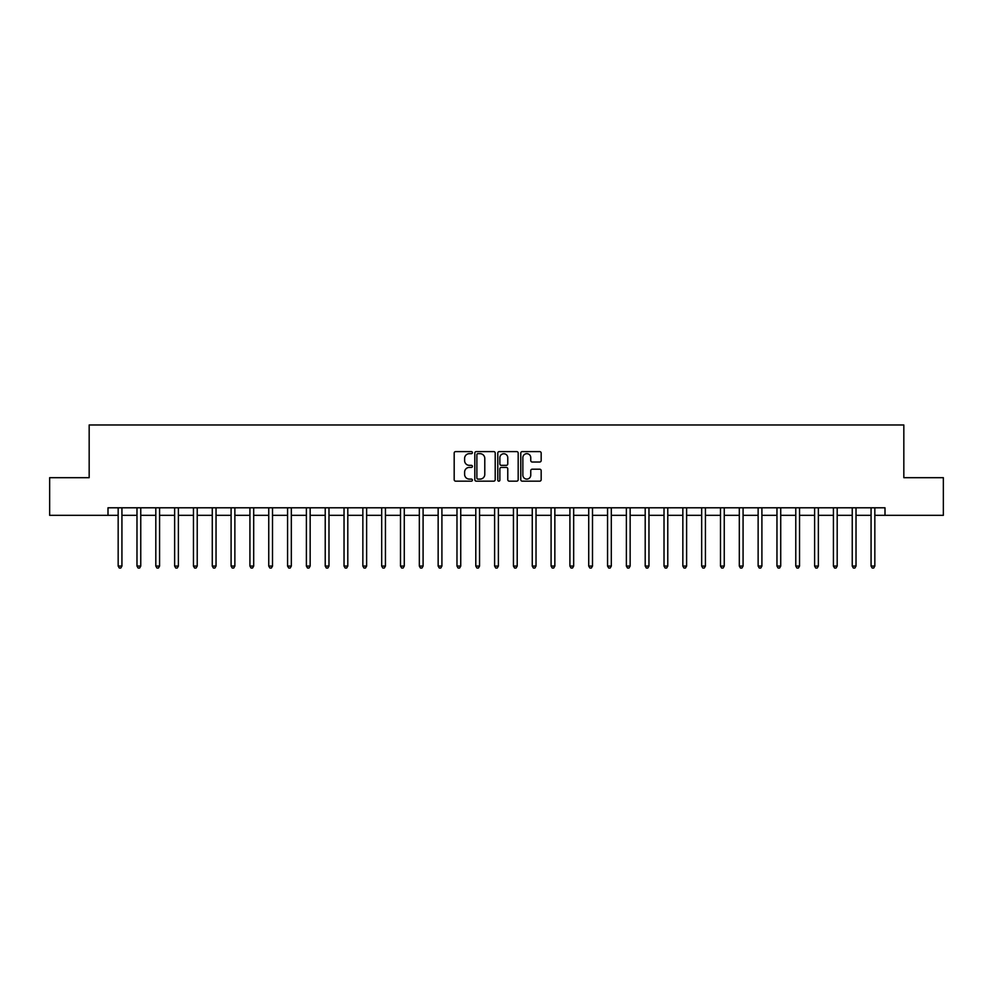 <?xml version="1.0" encoding="UTF-8"?>
<svg xmlns="http://www.w3.org/2000/svg" width="993" height="993" viewBox="0 0 993 993"><rect width="100%" height="100%" fill="white"/><g stroke="black" fill="none" stroke-linecap="round" stroke-linejoin="round"><path stroke-width="1.49" d="M472.407 452.634A1.03 1.03 0 0 0 471.377 451.604L455.663 451.604A1.477 1.477 0 0 0 454.186 453.081L454.186 479.681A1.477 1.477 0 0 0 455.663 481.158L471.377 481.158A1.03 1.03 0 0 0 472.407 480.128A1.03 1.03 0 0 0 471.377 479.098L469.341 479.098A4.729 4.729 0 0 1 464.612 474.369L464.612 472.147A4.729 4.729 0 0 1 469.341 467.418L471.377 467.418A1.03 1.03 0 0 0 472.407 466.387A1.03 1.03 0 0 0 471.377 465.345L469.341 465.345A4.729 4.729 0 0 1 464.612 460.615L464.612 458.406A4.729 4.729 0 0 1 469.341 453.677L471.377 453.677A1.03 1.03 0 0 0 472.407 452.634M539.696 462.018A1.477 1.477 0 0 0 541.173 460.541L541.173 453.081A1.477 1.477 0 0 0 539.696 451.604L522.256 451.604A1.477 1.477 0 0 0 520.779 453.081L520.779 479.681A1.477 1.477 0 0 0 522.256 481.158L539.696 481.158A1.477 1.477 0 0 0 541.173 479.681L541.173 470.67A1.477 1.477 0 0 0 539.696 469.192L532.236 469.192A1.477 1.477 0 0 0 530.759 470.67L530.759 475.138A3.96 3.96 0 0 1 526.799 479.098A3.96 3.96 0 0 1 522.852 475.138L522.852 457.624A3.96 3.96 0 0 1 526.799 453.677A3.96 3.96 0 0 1 530.759 457.624L530.759 460.541A1.477 1.477 0 0 0 532.236 462.018L539.696 462.018M108.001 515.317L49.65 515.317L49.65 477.683L89.171 477.683L89.171 424.979L903.829 424.979L903.829 477.683L943.35 477.683L943.35 515.317L884.999 515.317L884.999 507.795L108.001 507.795L108.001 515.317L118.167 515.317M495.209 453.081A1.477 1.477 0 0 0 493.732 451.604L476.292 451.604A1.477 1.477 0 0 0 474.815 453.081L474.815 479.681A1.477 1.477 0 0 0 476.292 481.158L493.732 481.158A1.477 1.477 0 0 0 495.209 479.681L495.209 453.081M499.268 451.604L516.708 451.604A1.477 1.477 0 0 1 518.185 453.081L518.185 479.681A1.477 1.477 0 0 1 516.708 481.158L509.248 481.158A1.477 1.477 0 0 1 507.771 479.681L507.771 468.895A1.477 1.477 0 0 0 506.293 467.418L501.341 467.418A1.477 1.477 0 0 0 499.864 468.895L499.864 480.128A1.03 1.03 0 0 1 498.834 481.158A1.03 1.03 0 0 1 497.791 480.128L497.791 453.081A1.477 1.477 0 0 1 499.268 451.604M121.928 515.317L136.984 515.317M140.758 515.317L155.814 515.317M159.575 515.317L174.631 515.317M178.392 515.317L193.461 515.317M197.222 515.317L212.279 515.317M216.04 515.317L231.096 515.317M234.869 515.317L249.926 515.317M253.687 515.317L268.743 515.317M272.516 515.317L287.573 515.317M291.334 515.317L306.39 515.317M310.151 515.317L325.22 515.317M328.981 515.317L344.037 515.317M347.798 515.317L362.855 515.317M366.628 515.317L381.684 515.317M385.445 515.317L400.502 515.317M404.275 515.317L419.331 515.317M423.092 515.317L438.149 515.317M441.91 515.317L456.979 515.317M460.74 515.317L475.796 515.317M479.557 515.317L494.613 515.317M498.387 515.317L513.443 515.317M517.204 515.317L532.26 515.317M536.021 515.317L551.09 515.317M554.851 515.317L569.908 515.317M573.669 515.317L588.725 515.317M592.498 515.317L607.555 515.317M611.316 515.317L626.372 515.317M630.145 515.317L645.202 515.317M648.963 515.317L664.019 515.317M667.78 515.317L682.849 515.317M686.61 515.317L701.666 515.317M705.427 515.317L720.484 515.317M724.257 515.317L739.313 515.317M743.074 515.317L758.131 515.317M761.904 515.317L776.96 515.317M780.721 515.317L795.778 515.317M799.539 515.317L814.608 515.317M818.369 515.317L833.425 515.317M837.186 515.317L852.242 515.317M856.016 515.317L871.072 515.317M874.833 515.317L884.999 515.317M477.918 453.677A1.03 1.03 0 0 0 476.876 454.707L476.876 478.055A1.03 1.03 0 0 0 477.918 479.098L480.053 479.098A4.729 4.729 0 0 0 484.783 474.369L484.783 458.406A4.729 4.729 0 0 0 480.053 453.677L477.918 453.677M507.771 457.699A3.96 3.96 0 0 0 503.811 453.751A3.96 3.96 0 0 0 499.864 457.699L499.864 463.868A1.477 1.477 0 0 0 501.341 465.345L506.293 465.345A1.477 1.477 0 0 0 507.771 463.868L507.771 457.699M122.114 507.795L122.04 507.982A1.502 1.502 0 0 0 121.928 508.553L121.928 566.072L118.167 566.072L118.167 508.553A1.502 1.502 0 0 0 118.055 507.982L117.981 507.795M121.928 566.072L120.798 568.021L119.297 568.021L118.167 566.072M140.932 507.795L140.857 507.982A1.502 1.502 0 0 0 140.758 508.553L140.758 566.072L136.984 566.072L136.984 508.553A1.502 1.502 0 0 0 136.873 507.982L136.798 507.795M140.758 566.072L139.628 568.021L138.114 568.021L136.984 566.072M159.761 507.795L159.687 507.982A1.502 1.502 0 0 0 159.575 508.553L159.575 566.072L155.814 566.072L155.814 508.553A1.502 1.502 0 0 0 155.702 507.982L155.628 507.795M159.575 566.072L158.446 568.021L156.944 568.021L155.814 566.072M178.579 507.795L178.504 507.982A1.502 1.502 0 0 0 178.392 508.553L178.392 566.072L174.631 566.072L174.631 508.553A1.502 1.502 0 0 0 174.52 507.982L174.445 507.795M178.392 566.072L177.263 568.021L175.761 568.021L174.631 566.072M197.408 507.795L197.334 507.982A1.502 1.502 0 0 0 197.222 508.553L197.222 566.072L193.461 566.072L193.461 508.553A1.502 1.502 0 0 0 193.35 507.982L193.275 507.795M197.222 566.072L196.093 568.021L194.578 568.021L193.461 566.072M216.226 507.795L216.151 507.982A1.502 1.502 0 0 0 216.04 508.553L216.04 566.072L212.279 566.072L212.279 508.553A1.502 1.502 0 0 0 212.167 507.982L212.092 507.795M216.04 566.072L214.91 568.021L213.408 568.021L212.279 566.072M235.056 507.795L234.969 507.982A1.502 1.502 0 0 0 234.869 508.553L234.869 566.072L231.096 566.072L231.096 508.553A1.502 1.502 0 0 0 230.997 507.982L230.91 507.795M234.869 566.072L233.74 568.021L232.225 568.021L231.096 566.072M253.873 507.795L253.798 507.982A1.502 1.502 0 0 0 253.687 508.553L253.687 566.072L249.926 566.072L249.926 508.553A1.502 1.502 0 0 0 249.814 507.982L249.739 507.795M253.687 566.072L252.557 568.021L251.055 568.021L249.926 566.072M272.69 507.795L272.616 507.982A1.502 1.502 0 0 0 272.516 508.553L272.516 566.072L268.743 566.072L268.743 508.553A1.502 1.502 0 0 0 268.631 507.982L268.557 507.795M272.516 566.072L271.387 568.021L269.873 568.021L268.743 566.072M291.52 507.795L291.445 507.982A1.502 1.502 0 0 0 291.334 508.553L291.334 566.072L287.573 566.072L287.573 508.553A1.502 1.502 0 0 0 287.461 507.982L287.387 507.795M291.334 566.072L290.204 568.021L288.702 568.021L287.573 566.072M310.337 507.795L310.263 507.982A1.502 1.502 0 0 0 310.151 508.553L310.151 566.072L306.39 566.072L306.39 508.553A1.502 1.502 0 0 0 306.278 507.982L306.204 507.795M310.151 566.072L309.022 568.021L307.52 568.021L306.39 566.072M329.167 507.795L329.093 507.982A1.502 1.502 0 0 0 328.981 508.553L328.981 566.072L325.22 566.072L325.22 508.553A1.502 1.502 0 0 0 325.108 507.982L325.034 507.795M328.981 566.072L327.851 568.021L326.337 568.021L325.22 566.072M347.984 507.795L347.91 507.982A1.502 1.502 0 0 0 347.798 508.553L347.798 566.072L344.037 566.072L344.037 508.553A1.502 1.502 0 0 0 343.926 507.982L343.851 507.795M347.798 566.072L346.669 568.021L345.167 568.021L344.037 566.072M366.814 507.795L366.727 507.982A1.502 1.502 0 0 0 366.628 508.553L366.628 566.072L362.855 566.072L362.855 508.553A1.502 1.502 0 0 0 362.755 507.982L362.668 507.795M366.628 566.072L365.498 568.021L363.984 568.021L362.855 566.072M385.632 507.795L385.557 507.982A1.502 1.502 0 0 0 385.445 508.553L385.445 566.072L381.684 566.072L381.684 508.553A1.502 1.502 0 0 0 381.573 507.982L381.498 507.795M385.445 566.072L384.316 568.021L382.814 568.021L381.684 566.072M404.449 507.795L404.374 507.982A1.502 1.502 0 0 0 404.275 508.553L404.275 566.072L400.502 566.072L400.502 508.553A1.502 1.502 0 0 0 400.39 507.982L400.316 507.795M404.275 566.072L403.146 568.021L401.631 568.021L400.502 566.072M423.279 507.795L423.204 507.982A1.502 1.502 0 0 0 423.092 508.553L423.092 566.072L419.331 566.072L419.331 508.553A1.502 1.502 0 0 0 419.22 507.982L419.145 507.795M423.092 566.072L421.963 568.021L420.461 568.021L419.331 566.072M442.096 507.795L442.022 507.982A1.502 1.502 0 0 0 441.91 508.553L441.91 566.072L438.149 566.072L438.149 508.553A1.502 1.502 0 0 0 438.037 507.982L437.963 507.795M441.91 566.072L440.78 568.021L439.278 568.021L438.149 566.072M460.926 507.795L460.851 507.982A1.502 1.502 0 0 0 460.74 508.553L460.74 566.072L456.979 566.072L456.979 508.553A1.502 1.502 0 0 0 456.867 507.982L456.792 507.795M460.74 566.072L459.61 568.021L458.096 568.021L456.979 566.072M479.743 507.795L479.669 507.982A1.502 1.502 0 0 0 479.557 508.553L479.557 566.072L475.796 566.072L475.796 508.553A1.502 1.502 0 0 0 475.684 507.982L475.61 507.795M479.557 566.072L478.427 568.021L476.925 568.021L475.796 566.072M498.573 507.795L498.486 507.982A1.502 1.502 0 0 0 498.387 508.553L498.387 566.072L494.613 566.072L494.613 508.553A1.502 1.502 0 0 0 494.514 507.982L494.427 507.795M498.387 566.072L497.257 568.021L495.743 568.021L494.613 566.072M517.39 507.795L517.316 507.982A1.502 1.502 0 0 0 517.204 508.553L517.204 566.072L513.443 566.072L513.443 508.553A1.502 1.502 0 0 0 513.331 507.982L513.257 507.795M517.204 566.072L516.075 568.021L514.573 568.021L513.443 566.072M536.208 507.795L536.133 507.982A1.502 1.502 0 0 0 536.021 508.553L536.021 566.072L532.26 566.072L532.26 508.553A1.502 1.502 0 0 0 532.149 507.982L532.074 507.795M536.021 566.072L534.904 568.021L533.39 568.021L532.26 566.072M555.037 507.795L554.963 507.982A1.502 1.502 0 0 0 554.851 508.553L554.851 566.072L551.09 566.072L551.09 508.553A1.502 1.502 0 0 0 550.978 507.982L550.904 507.795M554.851 566.072L553.722 568.021L552.22 568.021L551.09 566.072M573.855 507.795L573.78 507.982A1.502 1.502 0 0 0 573.669 508.553L573.669 566.072L569.908 566.072L569.908 508.553A1.502 1.502 0 0 0 569.796 507.982L569.721 507.795M573.669 566.072L572.539 568.021L571.037 568.021L569.908 566.072M592.684 507.795L592.61 507.982A1.502 1.502 0 0 0 592.498 508.553L592.498 566.072L588.725 566.072L588.725 508.553A1.502 1.502 0 0 0 588.626 507.982L588.551 507.795M592.498 566.072L591.369 568.021L589.854 568.021L588.725 566.072M611.502 507.795L611.427 507.982A1.502 1.502 0 0 0 611.316 508.553L611.316 566.072L607.555 566.072L607.555 508.553A1.502 1.502 0 0 0 607.443 507.982L607.368 507.795M611.316 566.072L610.186 568.021L608.684 568.021L607.555 566.072M630.332 507.795L630.245 507.982A1.502 1.502 0 0 0 630.145 508.553L630.145 566.072L626.372 566.072L626.372 508.553A1.502 1.502 0 0 0 626.273 507.982L626.186 507.795M630.145 566.072L629.016 568.021L627.502 568.021L626.372 566.072M649.149 507.795L649.074 507.982A1.502 1.502 0 0 0 648.963 508.553L648.963 566.072L645.202 566.072L645.202 508.553A1.502 1.502 0 0 0 645.09 507.982L645.016 507.795M648.963 566.072L647.833 568.021L646.331 568.021L645.202 566.072M667.966 507.795L667.892 507.982A1.502 1.502 0 0 0 667.78 508.553L667.78 566.072L664.019 566.072L664.019 508.553A1.502 1.502 0 0 0 663.907 507.982L663.833 507.795M667.78 566.072L666.663 568.021L665.149 568.021L664.019 566.072M686.796 507.795L686.722 507.982A1.502 1.502 0 0 0 686.61 508.553L686.61 566.072L682.849 566.072L682.849 508.553A1.502 1.502 0 0 0 682.737 507.982L682.663 507.795M686.61 566.072L685.48 568.021L683.978 568.021L682.849 566.072M705.613 507.795L705.539 507.982A1.502 1.502 0 0 0 705.427 508.553L705.427 566.072L701.666 566.072L701.666 508.553A1.502 1.502 0 0 0 701.555 507.982L701.48 507.795M705.427 566.072L704.298 568.021L702.796 568.021L701.666 566.072M724.443 507.795L724.369 507.982A1.502 1.502 0 0 0 724.257 508.553L724.257 566.072L720.484 566.072L720.484 508.553A1.502 1.502 0 0 0 720.384 507.982L720.31 507.795M724.257 566.072L723.127 568.021L721.613 568.021L720.484 566.072M743.26 507.795L743.186 507.982A1.502 1.502 0 0 0 743.074 508.553L743.074 566.072L739.313 566.072L739.313 508.553A1.502 1.502 0 0 0 739.202 507.982L739.127 507.795M743.074 566.072L741.945 568.021L740.443 568.021L739.313 566.072M762.09 507.795L762.003 507.982A1.502 1.502 0 0 0 761.904 508.553L761.904 566.072L758.131 566.072L758.131 508.553A1.502 1.502 0 0 0 758.031 507.982L757.944 507.795M761.904 566.072L760.775 568.021L759.26 568.021L758.131 566.072M780.908 507.795L780.833 507.982A1.502 1.502 0 0 0 780.721 508.553L780.721 566.072L776.96 566.072L776.96 508.553A1.502 1.502 0 0 0 776.849 507.982L776.774 507.795M780.721 566.072L779.592 568.021L778.09 568.021L776.96 566.072M799.725 507.795L799.65 507.982A1.502 1.502 0 0 0 799.539 508.553L799.539 566.072L795.778 566.072L795.778 508.553A1.502 1.502 0 0 0 795.666 507.982L795.592 507.795M799.539 566.072L798.422 568.021L796.907 568.021L795.778 566.072M818.555 507.795L818.48 507.982A1.502 1.502 0 0 0 818.369 508.553L818.369 566.072L814.608 566.072L814.608 508.553A1.502 1.502 0 0 0 814.496 507.982L814.421 507.795M818.369 566.072L817.239 568.021L815.737 568.021L814.608 566.072M837.372 507.795L837.298 507.982A1.502 1.502 0 0 0 837.186 508.553L837.186 566.072L833.425 566.072L833.425 508.553A1.502 1.502 0 0 0 833.313 507.982L833.239 507.795M837.186 566.072L836.056 568.021L834.554 568.021L833.425 566.072M856.202 507.795L856.127 507.982A1.502 1.502 0 0 0 856.016 508.553L856.016 566.072L852.242 566.072L852.242 508.553A1.502 1.502 0 0 0 852.143 507.982L852.068 507.795M856.016 566.072L854.886 568.021L853.372 568.021L852.242 566.072M875.019 507.795L874.945 507.982A1.502 1.502 0 0 0 874.833 508.553L874.833 566.072L871.072 566.072L871.072 508.553A1.502 1.502 0 0 0 870.96 507.982L870.886 507.795M874.833 566.072L873.703 568.021L872.202 568.021L871.072 566.072"/></g></svg>

